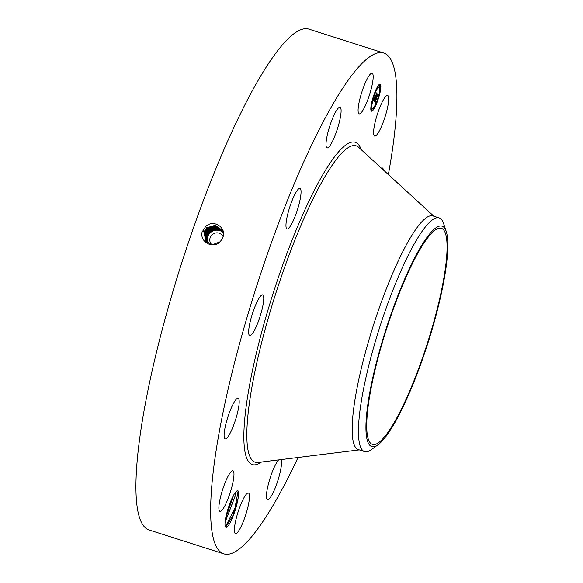<?xml version="1.0" encoding="UTF-8"?>
<svg xmlns="http://www.w3.org/2000/svg" width="583" height="583" viewBox="0 0 583 583"><rect width="100%" height="100%" fill="white"/><g stroke="black" fill="none" stroke-linecap="round" stroke-linejoin="round"><path stroke-width="0.87" d="M411.153 266.147A113.408 21.637 -72.3 0 1 441.382 228.31A113.408 21.637 -72.3 0 1 440.741 293.985A113.408 21.637 -72.3 0 1 402.634 406.54A113.408 21.637 -72.3 0 1 372.406 444.377A113.408 21.637 -72.3 0 1 373.047 378.71A113.408 21.637 -72.3 0 1 411.153 266.147M374.956 368.361A115.645 22.067 -72.3 0 1 414.921 257.424A115.645 22.067 -72.3 0 1 446.243 231.473A115.645 22.067 -72.3 0 1 438.831 304.333A115.645 22.067 -72.3 0 1 378.199 444.618A115.645 22.067 -72.3 0 1 374.956 368.361M378.199 444.618L371.451 449.559A122.627 23.4 -72.3 0 1 364.586 451.563A122.627 23.4 -72.3 0 1 368.019 368.696A122.627 23.4 -72.3 0 1 406.489 258.845A122.627 23.4 -72.3 0 1 439.174 217.925A122.627 23.4 -72.3 0 1 443.605 223.544L446.243 231.473M211.491 244.51A7.105 6.901 145.1 0 1 212.474 234.446A7.105 6.901 145.1 0 1 223.07 236.45M364.586 451.563L358.312 449.559A122.627 23.4 -72.3 0 1 359.004 378.549A122.627 23.4 -72.3 0 1 400.208 256.841A122.627 23.4 -72.3 0 1 432.899 215.921L439.174 217.925M223.151 232.588A9.547 9.27 -34.9 0 0 207.796 243.14M223.508 232.872C219.288 229.112 214.806 228.973 210.077 232.464L207.468 236.363L207.657 243.053M223.231 232.486C219.011 228.725 214.537 228.587 209.807 232.07L207.198 235.969L207.519 242.958M223.267 232.537C219.055 228.776 214.573 228.638 209.844 232.114L207.227 236.013L207.533 242.965M298.051 457.48A262.875 50.16 -72.3 0 1 293.912 466.145A262.875 50.16 -72.3 0 1 223.836 553.85A262.875 50.16 -72.3 0 1 225.322 401.621A262.875 50.16 -72.3 0 1 313.654 140.714A262.875 50.16 -72.3 0 1 383.731 53.009A262.875 50.16 -72.3 0 1 388.373 174.55M238.119 490.944L237.019 490.82L234.709 493.378A19.02 3.629 -72.3 0 0 225.023 523.017A19.02 3.629 -72.3 0 0 225.373 526.762A19.02 3.629 -72.3 0 0 231.786 519.307A19.02 3.629 -72.3 0 0 238.112 498.261C238.695 494.552 238.695 492.11 238.119 490.944L235.007 507.895L225.65 526.34M373.63 131.262A21.316 4.066 -72.3 0 1 379.518 108.176A21.316 4.066 -72.3 0 1 387.622 95.481A21.316 4.066 -72.3 0 1 388.65 100.298A21.316 4.066 -72.3 0 1 382.761 123.392A21.316 4.066 -72.3 0 1 374.658 136.087A21.316 4.066 -72.3 0 1 373.63 131.262M381.42 168.188A21.316 4.066 -72.3 0 1 382.397 167.984A21.316 4.066 -72.3 0 1 383.381 169.981M281.101 459.586A21.316 4.066 -72.3 0 1 278.543 478.366A21.316 4.066 -72.3 0 1 269.557 498.458A21.316 4.066 -72.3 0 1 267.524 499.595A21.316 4.066 -72.3 0 1 268.909 482.134A21.316 4.066 -72.3 0 1 278.448 460.125A21.316 4.066 -72.3 0 1 278.674 459.885M235.029 533.307A21.316 4.066 -72.3 0 1 238.454 510.832A21.316 4.066 -72.3 0 1 248.409 492.992A21.316 4.066 -72.3 0 1 248.832 493.291A21.316 4.066 -72.3 0 1 245.407 515.766A21.316 4.066 -72.3 0 1 235.445 533.605A21.316 4.066 -72.3 0 1 235.029 533.307M218.916 506.561A21.316 4.066 -72.3 0 1 224.805 483.467A21.316 4.066 -72.3 0 1 232.909 470.772A21.316 4.066 -72.3 0 1 233.936 475.59A21.316 4.066 -72.3 0 1 228.048 498.684A21.316 4.066 -72.3 0 1 219.944 511.378A21.316 4.066 -72.3 0 1 218.916 506.561M225.548 425.386A21.316 4.066 -72.3 0 1 238.134 398.269A21.316 4.066 -72.3 0 1 237.755 411.758A21.316 4.066 -72.3 0 1 225.169 438.875A21.316 4.066 -72.3 0 1 225.548 425.386M253.146 311.533A21.316 4.066 -72.3 0 1 262.693 294.911A21.316 4.066 -72.3 0 1 259.267 318.901A21.316 4.066 -72.3 0 1 249.728 335.517A21.316 4.066 -72.3 0 1 253.146 311.533M294.306 195.509A21.316 4.066 -72.3 0 1 299.99 188.396A21.316 4.066 -72.3 0 1 299.866 200.741A21.316 4.066 -72.3 0 1 292.71 221.89A21.316 4.066 -72.3 0 1 287.025 229.002A21.316 4.066 -72.3 0 1 287.149 216.665A21.316 4.066 -72.3 0 1 294.306 195.509M338.009 108.402A21.316 4.066 -72.3 0 1 340.042 107.265A21.316 4.066 -72.3 0 1 338.65 124.726A21.316 4.066 -72.3 0 1 329.111 146.734A21.316 4.066 -72.3 0 1 327.078 147.871A21.316 4.066 -72.3 0 1 328.469 130.41A21.316 4.066 -72.3 0 1 338.009 108.402M372.537 73.553A21.316 4.066 -72.3 0 1 369.112 96.02A21.316 4.066 -72.3 0 1 359.157 113.86A21.316 4.066 -72.3 0 1 358.734 113.561A21.316 4.066 -72.3 0 1 362.16 91.094A21.316 4.066 -72.3 0 1 372.122 73.254A21.316 4.066 -72.3 0 1 372.537 73.553M373.907 94.891A14.211 2.711 -72.3 0 1 380.167 84.12A14.211 2.711 -72.3 0 1 377.777 100.429A14.211 2.711 -72.3 0 1 371.524 111.193A14.211 2.711 -72.3 0 1 373.907 94.891M223.056 232.202L222.99 232.129C218.771 228.368 214.296 228.23 209.559 231.713L206.943 235.605L207.41 242.885L206.921 235.583L209.537 231.684C214.267 228.201 218.742 228.339 222.961 232.1L223.049 232.194M223.836 553.85L149.11 529.991A262.875 50.16 -72.3 0 1 150.596 377.762A262.875 50.16 -72.3 0 1 238.921 116.855A262.875 50.16 -72.3 0 1 308.997 29.15L383.731 53.009M221.992 239.19L222.655 237.696C227.436 228.296 213.735 218.501 205.646 226.568L202.097 232.027C199.605 242.244 213.298 249.138 220.002 241.923L221.992 239.19L220.002 241.923M225.155 526.106L226.342 526.179L232.843 515.605L238.112 498.261M371.335 111.091A14.211 2.711 107.7 0 0 373.71 108.569M374.41 107.316A14.211 2.711 107.7 0 0 377.157 100.91M377.726 99.278A14.211 2.711 107.7 0 0 379.766 91.837L380.262 90.197L379.518 91.764M380.087 90.139A14.211 2.711 107.7 0 0 379.948 84.098M223.406 234.534L222.327 230.365L215.258 225.264L206.739 227.793L203.992 231.881L205.872 241.53L212.729 244.62L219.937 241.85M235.153 492.322L235.226 495.79L225.074 522.317M235.197 492.3L235.284 495.805L225.067 522.419M379.249 86.991A11.194 2.135 107.7 0 0 374.322 95.474A11.194 2.135 107.7 0 0 372.435 108.321A11.194 2.135 107.7 0 0 377.361 99.839A11.194 2.135 107.7 0 0 379.249 86.991L378.848 86.867A11.194 2.135 107.7 0 0 377.733 87.516M377.15 88.288A11.194 2.135 107.7 0 0 374.286 94.337M373.71 95.955A11.194 2.135 107.7 0 0 371.772 103.424M371.553 105.006A11.194 2.135 107.7 0 0 372.041 108.198L372.435 108.321M371.947 108.708L371.174 109.232L371.422 110.347L371.947 108.708L371.422 110.347M371.947 103.483L371.422 105.122L371.947 103.483L371.517 103.351M380.262 84.972L379.482 85.497L379.737 86.612L380.262 84.972L379.737 86.612M376.873 87.873L377.296 88.339L377.82 86.692L377.296 88.339M373.557 107.673L373.863 108.62L374.388 106.981L373.863 108.62M380.262 90.197L379.73 90.183M223.019 232.078L222.691 231.706C218.472 227.946 213.997 227.807 209.261 231.298L206.666 235.204L207.308 242.812L206.652 235.197L209.261 231.298C214.012 227.829 218.487 227.968 222.706 231.728L223.019 232.085M222.334 230.372L215.265 225.271L206.746 227.8L203.999 231.896L205.872 241.537M374.235 95.35L374.381 94.359L374.235 95.35M377.449 99.97L377.31 100.954L377.449 99.97M206.703 227.844L207.06 228.23L215.404 225.701L222.436 230.576L215.411 225.708L207.067 228.244L204.327 232.296L206.032 241.705M374.483 101.559L375.19 100.05L375.051 101.704L377.39 94.657L377.769 95.211L375.241 101.93L375.991 101.048L375.481 103.023L374.483 101.559M374.577 101.092L375.241 99.671L374.577 101.092M375.058 100.677L377.449 94.038L377.85 94.84L377.441 94.257L375.051 100.677M373.499 100.261L374.242 98.716L374.257 100.633L375.212 97.915L374.322 100.24L374.177 99.139L374.352 100.05L376.56 93.593L376.975 94.191L374.373 101.515L373.499 100.261M373.645 99.657L374.33 98.257L373.645 99.657M375.416 95.619L374.534 98.243L375.416 95.619M375.481 96.836L376.64 92.879L377.099 93.761L376.633 93.098L375.277 96.771M222.976 231.947L216.337 228.376L208.976 230.883L206.346 234.796L207.133 242.681L206.338 234.789L208.962 230.875L216.329 228.368L222.976 231.939M207.067 228.244L204.334 232.304L206.039 241.712M375.59 102.593L375.16 102.586M375.641 102.382L375.19 102.462M375.299 102.054L374.913 101.952M375.284 102.032L374.898 101.93M375.27 101.996L374.884 101.901M375.255 101.967L374.869 101.872M375.241 101.93L374.854 101.836M375.576 101.733L375.102 101.573M375.605 101.704L375.226 101.544M375.51 101.631L375.124 101.5M377.769 95.211L377.303 95.182M374.971 101.624L374.585 101.515M374.949 101.595L374.57 101.493M374.935 101.559L374.556 101.464M374.927 101.522L374.556 101.406M374.104 100.582L374.031 101.034M375.569 98.068L375.197 97.951M375.62 98.002L375.197 97.9M375.663 97.922L375.219 97.878M375.722 97.82L375.27 97.791M375.569 97.718L375.19 97.609M375.809 97.354L375.445 97.244M376.975 94.191L376.45 94.235M375.379 97.427L374.942 97.244M374.075 100.356L373.703 100.269M374.053 100.312L373.674 100.225M374.038 100.269L373.659 100.189M374.024 100.225L373.637 100.145M374.009 100.174L373.623 100.101M374.002 100.123L373.63 100.006M204.662 232.712L206.207 241.879L204.669 232.719L207.373 228.674L204.669 232.719L204.254 232.544M222.903 231.706L216.176 227.917L208.648 230.438L206.01 234.381L206.936 242.528L206.003 234.373L208.648 230.438L216.184 227.931L222.903 231.706M222.546 230.802L215.55 226.153L207.38 228.682L215.55 226.138L222.538 230.795M204.997 233.127L206.375 242.047L205.005 233.134L207.694 229.112L205.005 233.134L204.589 232.96M222.823 231.48L216.031 227.487L208.342 230.001L205.675 233.965L206.746 242.375L205.668 233.958L208.328 229.994L216.031 227.472L222.815 231.473M222.64 231.021L215.695 226.59L207.701 229.119L215.695 226.583L222.64 231.021M205.333 233.543L206.557 242.207L205.34 233.55L208.022 229.564L205.333 233.543L204.924 233.375M208.014 229.556L215.841 227.035L222.735 231.247L215.841 227.027L208.014 229.556L207.657 229.163M233.557 495.259L225.621 518.433M359.288 449.872L257.999 462.45A166.053 31.686 -72.3 0 1 254.756 372.399A166.053 31.686 -72.3 0 1 311.89 201.244A166.053 31.686 -72.3 0 1 358.618 147.295L433.876 216.235M261.519 462.013A169.165 32.276 -72.3 0 1 249.67 384.605A169.165 32.276 -72.3 0 1 310.134 198.716A169.165 32.276 -72.3 0 1 361.227 149.685M202.352 231.218L203.992 231.881M205.537 226.459L206.739 227.793M208.933 230.926L209.261 231.298M203.919 232.129L204.327 232.296M206.265 235.036L206.652 235.197M208.612 230.482L208.962 230.875M207.023 228.281L207.373 228.674M205.93 234.621L206.338 234.789M208.291 230.045L208.648 230.438M207.337 228.718L207.694 229.112M205.595 234.206L206.003 234.373M207.978 229.6L208.328 229.994M205.26 233.79L205.668 233.958"/></g></svg>
